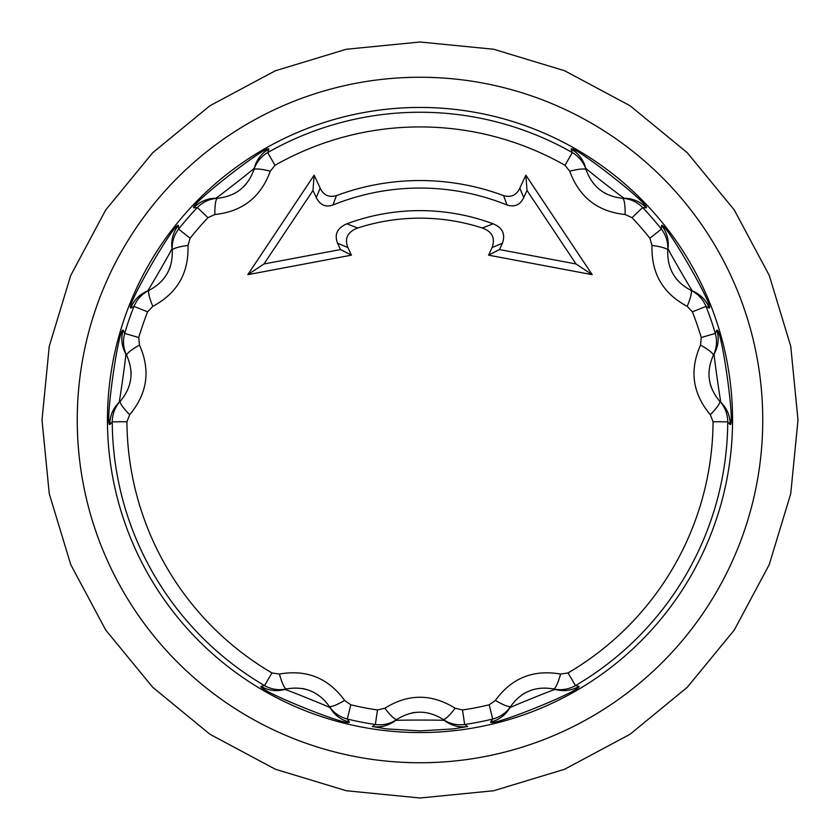 <?xml version="1.0" encoding="UTF-8"?>
<svg xmlns="http://www.w3.org/2000/svg" width="840" height="840" viewBox="0 0 840 840"><rect width="100%" height="100%" fill="white"/><g stroke="black" fill="none" stroke-linecap="round" stroke-linejoin="round"><path stroke-width="1.26" d="M488.565 255.161L492.135 247.496C495.432 238.014 492.135 231.504 482.255 227.997A201.852 201.852 0 0 0 357.745 227.997L346.868 223.818C337.218 227.966 334.12 234.454 337.596 243.285L340.526 249.564L263.97 263.97L247.8 274.669L314.139 175.172L320.177 188.129L316.281 197.568C320.082 205.086 325.647 207.564 332.976 205.002A231.945 231.945 0 0 1 507.024 205.002L503.601 195.615C511.098 197.726 516.506 195.227 519.823 188.129L525.861 175.172L592.2 274.669L576.03 263.97L499.475 249.564L488.565 255.161L592.2 274.669M507.024 205.002C514.7 207.386 520.264 204.908 523.719 197.568L519.823 188.129M503.601 195.615A239.453 239.453 0 0 0 336.399 195.615L332.976 205.002M492.135 247.496L502.404 243.285C505.638 234.108 502.541 227.619 493.132 223.818L482.255 227.997M271.961 672.935A293.076 293.076 0 0 1 126.934 421.743L129.696 414.697C147.441 393.445 150.707 370.241 139.482 345.072L138.768 337.544A293.076 293.076 0 0 1 147.62 311.829L152.817 306.338C177.24 293.286 188.958 272.99 187.971 245.448L190.134 238.192A293.076 293.076 0 0 1 207.974 217.675L214.851 214.526C242.382 211.575 260.852 197.138 270.26 171.234L274.974 165.322L267.708 152.565C260.862 156.671 256.232 162.456 253.816 169.932C247.664 186.879 235.578 196.329 217.56 198.261C209.727 198.797 202.986 201.884 197.347 207.533A307.755 307.755 0 0 0 178.616 229.089C173.806 235.452 171.685 242.56 172.242 250.394C172.883 268.411 165.218 281.694 149.237 290.241C142.17 293.675 137.088 299.061 133.97 306.411A307.755 307.755 0 0 0 124.677 333.406C122.598 341.124 123.291 348.495 126.745 355.551C134.095 372.026 131.964 387.209 120.341 401.121C115.08 406.949 112.382 413.847 112.245 421.827A307.755 307.755 0 0 0 264.537 685.608L271.961 672.935L279.437 674.069A20.055 3.633 77 0 0 286.524 688.957C304.28 685.808 318.507 691.551 329.185 706.188C333.564 712.708 339.612 716.993 347.33 719.05A307.755 307.755 0 0 0 375.354 724.5C383.281 725.476 390.485 723.775 396.995 719.376C412.282 709.8 427.623 709.8 443.006 719.376C449.516 723.775 456.719 725.476 464.646 724.5A307.755 307.755 0 0 0 492.671 719.05C500.388 716.993 506.436 712.708 510.815 706.188C521.409 691.593 535.626 685.85 553.476 688.957C561.151 690.596 568.481 689.482 575.463 685.608A307.755 307.755 0 0 0 727.755 421.827C727.619 413.847 724.92 406.949 719.659 401.121C708.057 387.314 705.925 372.12 713.255 355.551C716.709 348.495 717.402 341.124 715.323 333.406A307.755 307.755 0 0 0 706.03 306.411C702.912 299.061 697.83 293.675 690.764 290.241C674.835 281.788 667.17 268.506 667.758 250.394C668.315 242.56 666.194 235.452 661.385 229.089A307.755 307.755 0 0 0 642.653 207.533C637.014 201.884 630.273 198.797 622.44 198.261C604.506 196.382 592.421 186.942 586.183 169.932C583.769 162.456 579.138 156.671 572.292 152.565A307.755 307.755 0 0 0 267.708 152.565L268.863 149.111C267.288 144.049 189.263 205.002 193.715 207.827L197.347 207.533L207.974 217.675M274.974 165.322A293.076 293.076 0 0 1 565.026 165.322L569.74 171.234C579.275 197.232 597.734 211.669 625.149 214.526L632.026 217.675A293.076 293.076 0 0 1 649.866 238.192L652.029 245.448C651.126 273.116 662.844 293.412 687.183 306.338L692.38 311.829A293.076 293.076 0 0 1 701.232 337.544L700.518 345.072C689.315 370.398 692.58 393.603 710.304 414.697L713.066 421.743A293.076 293.076 0 0 1 568.04 672.935L575.463 685.608L579.033 686.332A30.093 30.082 -74.2 0 1 555.398 689.451C558.254 687.561 506.394 708.582 509.775 707.879L510.815 706.188A20.055 3.633 33 0 1 495.38 700.403L489.206 704.781L492.671 719.05L490.613 722.053C490.739 727.335 582.509 690.27 579.033 686.332M357.745 227.997C347.592 231.882 344.306 238.382 347.865 247.496L351.435 255.161L340.526 249.564M247.8 274.669L351.435 255.161M320.177 188.129C323.494 195.227 328.902 197.726 336.399 195.615M493.132 223.818A209.37 209.37 0 0 0 346.868 223.818M263.97 263.97L312.974 190.47L314.139 175.172M312.974 190.47L316.281 197.568M337.596 243.285L347.865 247.496M525.861 175.172L527.027 190.47L576.03 263.97M499.475 249.564L502.404 243.285M523.719 197.568L527.027 190.47M126.934 421.743L112.245 421.827L109.841 424.557C104.675 425.628 118.461 327.579 123.113 330.12L124.677 333.406L138.768 337.544M129.696 414.697A20.055 3.633 -137 0 1 120.341 401.121L118.955 402.538A30.093 30.082 45.8 0 0 109.841 424.557M139.482 345.072A20.055 3.633 153 0 0 126.745 355.551L125.801 353.808A30.093 30.082 -29.8 0 1 123.113 330.12M147.62 311.829L133.97 306.411L130.714 308.038C125.528 307.083 175.014 221.382 178.395 225.446L178.616 229.089L190.134 238.192M152.817 306.338A20.055 3.633 -115 0 1 149.237 290.241L147.409 291.029A30.093 30.082 67.8 0 0 130.714 308.038M187.971 245.448A20.055 3.633 175 0 0 172.242 250.394L172.022 248.42A30.093 30.082 -7.8 0 1 178.395 225.446M214.851 214.526A20.055 3.633 -93 0 1 217.56 198.261L215.576 198.314A30.093 30.082 89.8 0 0 193.715 207.827M270.26 171.234A20.055 3.633 -163 0 0 253.816 169.932L254.352 168.011A30.093 30.082 14.2 0 1 268.863 149.111M565.026 165.322L572.292 152.565L571.137 149.111C572.807 144.123 650.79 205.065 646.286 207.827L642.653 207.533L632.026 217.675M569.74 171.234A20.055 3.633 -17 0 1 586.183 169.932L585.648 168.011A30.093 30.082 165.8 0 0 571.137 149.111M625.149 214.526A20.055 3.633 -87 0 0 622.44 198.261L624.425 198.314A30.093 30.082 90.2 0 1 646.286 207.827M649.866 238.192L661.385 229.089L661.605 225.446C665.028 221.456 714.494 307.178 709.286 308.038A30.093 30.082 112.2 0 0 692.591 291.029L690.764 290.241A20.055 3.633 -65 0 1 687.183 306.338M652.029 245.448A20.055 3.633 5 0 1 667.758 250.394L667.978 248.42A30.093 30.082 -172.2 0 0 661.605 225.446M692.38 311.829L706.03 306.411L709.286 308.038M701.232 337.544L715.323 333.406L716.888 330.12A30.093 30.082 -150.2 0 1 714.2 353.808C713.087 350.553 720.92 405.972 721.046 402.538L719.659 401.121A20.055 3.633 -43 0 1 710.304 414.697M700.518 345.072A20.055 3.633 27 0 1 713.255 355.551L714.2 353.808A40.12 40.12 0 0 0 713.255 355.551A40.12 40.12 0 0 1 714.2 353.808M713.066 421.743L727.755 421.827L730.159 424.557C735.336 425.723 721.56 327.673 716.888 330.12M568.04 672.935L560.563 674.069A20.055 3.633 103 0 1 553.476 688.957L555.398 689.451A40.12 40.12 0 0 0 553.476 688.957A40.12 40.12 0 0 1 555.398 689.451M489.206 704.781A293.076 293.076 0 0 1 462.515 709.968L464.646 724.5L467.681 726.516A30.093 30.082 -52.2 0 1 444.602 720.552C447.962 719.87 391.997 719.933 395.399 720.552L396.995 719.376A20.055 3.633 55 0 1 384.846 708.225L377.486 709.968L375.354 724.5L372.32 726.516L386.663 728.91L420 730.884L453.306 728.91L467.681 726.516M462.515 709.968L455.154 708.225A20.055 3.633 125 0 1 443.006 719.376L444.602 720.552A40.12 40.12 0 0 0 443.006 719.376A40.12 40.12 0 0 1 444.602 720.552M377.486 709.968A293.076 293.076 0 0 1 350.794 704.781L347.33 719.05L349.387 722.053A30.093 30.082 -30.2 0 1 330.225 707.879C333.585 708.509 281.683 687.603 284.603 689.451L286.524 688.957C278.849 690.596 271.519 689.482 264.537 685.608L260.967 686.332C257.397 690.218 349.156 727.314 349.387 722.053M350.794 704.781L344.62 700.403A20.055 3.633 147 0 1 329.185 706.188L330.225 707.879A40.12 40.12 0 0 0 329.185 706.188A40.12 40.12 0 0 1 330.225 707.879M721.046 402.538A40.12 40.12 0 0 1 719.659 401.121A40.12 40.12 0 0 0 721.046 402.538A30.093 30.082 134.2 0 1 730.159 424.557M509.775 707.879A40.12 40.12 0 0 1 510.815 706.188A40.12 40.12 0 0 0 509.775 707.879A30.093 30.082 -149.8 0 1 490.613 722.053M395.399 720.552A40.12 40.12 0 0 1 396.995 719.376A40.12 40.12 0 0 0 395.399 720.552A30.093 30.082 -127.8 0 1 372.32 726.516M284.603 689.451A40.12 40.12 0 0 1 286.524 688.957A40.12 40.12 0 0 0 284.603 689.451A30.093 30.082 -105.8 0 1 260.967 686.332M120.341 401.121A40.12 40.12 0 0 1 118.955 402.538C119.123 405.972 126.871 350.543 125.801 353.808A40.12 40.12 0 0 1 126.745 355.551M131.019 371.038A40.12 40.12 0 0 1 131.114 374.315M149.237 290.241A40.12 40.12 0 0 1 147.409 291.029C146.286 294.262 174.279 245.763 172.022 248.42A40.12 40.12 0 0 1 172.242 250.394M170.384 266.406A40.12 40.12 0 0 1 169.281 269.377M217.56 198.261A40.12 40.12 0 0 1 215.576 198.314C213.318 200.897 257.387 166.415 254.352 168.011A40.12 40.12 0 0 1 253.816 169.932M246.078 184.107A40.12 40.12 0 0 1 243.978 186.407M586.183 169.932A40.12 40.12 0 0 1 585.648 168.011C582.593 166.488 626.724 200.897 624.425 198.314A40.12 40.12 0 0 1 622.44 198.261M606.816 194.177A40.12 40.12 0 0 1 604.065 192.696M667.758 250.394A40.12 40.12 0 0 1 667.978 248.42C665.721 245.858 693.746 294.284 692.591 291.029A40.12 40.12 0 0 1 690.764 290.241M677.817 280.623A40.12 40.12 0 0 1 675.812 278.187M711.28 387.408A40.12 40.12 0 0 1 710.294 384.29A40.12 40.12 0 0 0 711.28 387.408M522.123 694.722A40.12 40.12 0 0 1 524.853 693.042A40.12 40.12 0 0 0 522.123 694.722M302.62 688.558A40.12 40.12 0 0 1 305.75 689.251A40.12 40.12 0 0 0 302.62 688.558M411.716 712.981A40.12 40.12 0 0 1 414.981 712.436A40.12 40.12 0 0 0 411.716 712.981M762.751 420A342.752 342.752 0 0 0 420 77.248A342.752 342.752 0 0 0 77.248 420A342.752 342.752 0 0 0 420 762.751A342.752 342.752 0 0 0 762.751 420M420 107.447A312.554 312.554 0 0 0 107.447 420A312.554 312.554 0 0 0 420 732.553A312.554 312.554 0 0 0 732.553 420A312.554 312.554 0 0 0 420 107.447M344.62 700.403C328.304 678.038 306.569 669.26 279.437 674.069M455.154 708.225C431.644 693.599 408.209 693.599 384.846 708.225M560.563 674.069C533.284 669.312 511.56 678.09 495.38 700.403M798 420L790.734 493.731L769.23 564.648L734.286 630.021L687.256 687.32L629.958 734.328L564.596 769.251L493.689 790.745L419.969 798L346.258 790.734L275.363 769.23L210.011 734.307L152.722 687.299L105.704 630.01L70.77 564.659L49.266 493.763L42 420.053L49.245 346.332L70.739 275.425L105.662 210.063L152.659 152.765L209.937 105.745L275.289 70.802L346.206 49.276L419.927 42L493.657 49.245L564.575 70.739L629.958 105.672L687.267 152.691L734.286 209.99L769.23 275.352L790.745 346.269L798 420"/></g></svg>
